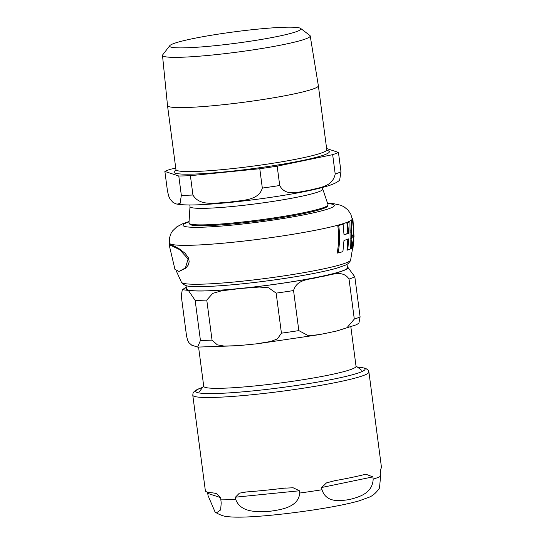 <?xml version="1.0" encoding="UTF-8"?>
<svg xmlns="http://www.w3.org/2000/svg" width="544" height="544" viewBox="0 0 544 544"><rect width="100%" height="100%" fill="white"/><g stroke="black" fill="none" stroke-linecap="round" stroke-linejoin="round"><path stroke-width="0.82" d="M198.58 347.14L203.742 386.342A76.799 6.678 -7.5 0 0 294.311 381.045A76.799 6.678 -7.5 0 0 356.034 366.289L350.873 327.094M195.167 300.404L188.38 290.435L182.308 289.68L181.261 295.841L186.531 335.886L187.585 340.122L188.87 342.652L191.794 345.229L197.635 347.072L200.437 340.449L195.167 300.404A89.964 7.82 172.5 0 0 206.768 300.07L212.738 293.372L221.551 290.822L240.4 288.504L259.359 287.042L268.607 287.783L276.155 293.128L281.432 333.173L277.426 338.864L270.858 341.469L256.346 343.862L238.734 345.617L224.244 346.093L217.294 344.828L212.044 340.116L206.768 300.07M347.344 266.621L354.824 276.821A89.964 7.82 172.5 0 1 349.03 279.058C342.224 268.702 329.276 276.114 320.226 276.712C311.501 279.8 297.344 278.004 293.549 290.557A89.964 7.82 172.5 0 1 276.155 293.128M354.824 276.821L360.094 316.866L358.911 323.136M293.549 290.557L298.826 330.602L308.598 335.838L320.035 334.485L327.631 332.948L336.45 331.051L346.95 327.746L354.3 319.104L349.03 279.058M347.045 264.336L347.48 267.634A81.199 7.058 172.5 0 1 275.094 284.26A81.199 7.058 172.5 0 1 187.925 289.911A81.199 7.058 172.5 0 1 186.47 288.83L186.034 285.532M372.871 476.884L373.17 479.135C372.504 493.734 358.496 497.134 349.561 499.528C340.483 500.868 326.346 503.309 321.973 489.75L321.681 487.499L326.468 482.902L334.669 480.712A88.828 7.725 -7.5 0 0 364.616 474.504L365.874 474.212L372.871 476.884L321.681 487.499M299.465 490.776L299.758 493.027C298.466 507.423 280.922 509.667 269.736 511.319C258.4 511.918 240.734 513.203 235.729 499.433L235.436 497.182L239.401 493.156L246.65 491.926A88.828 7.725 -7.5 0 0 284.111 488.179L293.155 487.778L299.465 490.776L235.436 497.182M202.722 387.321L197.438 389.334L194.215 391.401L193.025 393.169L192.78 395.202L205.367 490.81A88.828 7.725 -7.5 0 0 206.951 491.987A88.828 7.725 -7.5 0 0 212.928 492.891L216.301 493.51L220.612 497.61L221.211 503.071L220.626 509.925L216.478 512.842L215.132 512.156L208.08 495.652L207.509 492.15M379.501 488.077L380.569 476.279L380.27 474.028C380.603 469.764 380.997 467.752 381.453 467.996A88.828 7.725 -7.5 0 0 381.5 467.622L368.914 372.008L368.152 370.117L365.452 368.213L357.272 366.976M174.964 269.368L178.969 271.463L185.409 267.934L188.108 258.958L179.642 249.635L169.096 244.582L174.957 269.368M352.886 219.497A92.936 8.078 172.5 0 1 352.43 220.157L351.363 232.247L351.417 238.571L352.056 235.79A92.133 8.01 -7.5 0 0 353.525 234.79L353.505 237.782A91.739 7.976 -7.5 0 0 353.994 237.123L352.886 219.497L352.206 219.599A92.249 8.024 -7.5 0 1 351.73 220.259L352.43 220.157M353.879 241.427L353.505 245.976L353.75 242.23A90.909 7.908 -7.5 0 0 353.852 241.964L353.818 240.938M353.852 240.332L353.892 240.931A91.1 7.922 172.5 0 1 353.811 241.189L353.865 239.986L353.165 240.088L352.934 241.849M352.179 218.749L352.689 218.674A92.936 8.078 172.5 0 1 352.927 219.137A92.936 8.078 172.5 0 1 352.934 219.225L353.994 236.851M352.927 219.137L354.049 236.844M352.934 219.225L352.26 219.327A92.249 8.024 -7.5 0 0 352.254 219.225L352.199 218.872A92.242 8.024 172.5 0 1 278.072 236.599A92.242 8.024 172.5 0 1 169.286 242.95L169.524 244.793M351.39 240.033L350.703 248.921A89.903 7.82 -7.5 0 0 351.206 248.676L351.873 239.788A91.596 7.963 172.5 0 1 351.39 240.033L350.914 240.101M351.873 239.788L351.138 239.897A90.909 7.902 -7.5 0 1 350.914 240.013M350.703 248.921L350.22 248.996M353.865 239.986L353.518 242.556A90.909 7.908 -7.5 0 0 353.641 242.4L353.518 245.392M352.954 242.869L352.777 247.69A89.903 7.82 -7.5 0 0 352.988 247.5L353.294 244.14L353.09 241.849L352.614 242.998L352.662 242.27A91.1 7.922 172.5 0 1 352.322 242.481L351.818 248.343A89.903 7.82 -7.5 0 0 352.165 248.132L353.008 242.848M351.818 248.343L351.234 248.424M352.322 242.481L351.744 242.57M352.662 242.27L351.941 242.379A90.406 7.861 -7.5 0 1 351.744 242.502M352.138 242.352L352.376 241.951M352.777 247.69L352.206 247.772M351.417 238.571L350.955 238.639M351.363 232.247L350.894 232.322M350.846 231.234L351.73 220.259M353.505 237.782L352.804 237.884L352.818 234.892M347.779 250.056A89.916 7.82 -7.5 0 0 350.214 249.077L349.935 221.694A92.936 8.078 172.5 0 1 347.664 222.646L348.602 233.267A92.534 8.044 172.5 0 1 344.012 234.811L343.108 224.182A92.936 8.078 172.5 0 1 338.681 225.454C339.993 234.702 339.81 243.868 338.137 252.96A89.916 7.82 -7.5 0 0 342.91 251.641L343.992 240.448A91.929 7.997 -7.5 0 0 348.643 238.891L347.779 250.056L346.977 250.172L347.861 239.006M338.137 252.96L337.164 253.103C338.878 244.011 339.082 234.838 337.77 225.59A92.249 8.024 -7.5 0 0 342.264 224.305L343.108 224.182M338.681 225.454L337.77 225.59M348.602 233.267L347.827 233.383L346.888 222.754A92.249 8.024 -7.5 0 0 349.194 221.802L349.935 221.694M344.005 234.675A91.854 7.99 -7.5 0 0 347.827 233.383M347.664 222.646L346.888 222.754M169.735 244.494L174.202 246.072L179.357 248.907L185.123 253.293L188.537 258.006L189.19 261.807L188.088 265.302L185.599 268.321L178.969 271.456M247.724 41.602A66.218 5.76 -7.5 0 0 300.621 28.417A66.218 5.76 -7.5 0 0 222.85 33.449A66.218 5.76 -7.5 0 0 169.816 45.635A66.218 5.76 -7.5 0 0 247.724 41.602M300.621 28.417L309.862 35.455A74.501 6.48 172.5 0 1 310.216 35.958L318.362 85.755A76.072 6.616 172.5 0 1 318.362 85.768A76.072 6.616 172.5 0 1 257.23 100.382A76.072 6.616 172.5 0 1 167.518 105.631A76.072 6.616 172.5 0 1 167.518 105.611L162.5 55.406A74.501 6.48 172.5 0 1 162.71 54.828L169.816 45.635M277.175 166.158L332.656 154.652L335.199 173.998C332.466 187.762 317.791 187.503 308.87 190.482C299.662 191.264 285.838 197.431 279.718 185.504L277.175 166.158A89.964 7.82 172.5 0 1 259.78 168.728L262.324 188.074C258.482 201.47 240.237 200.042 229.044 202.273C217.566 202.307 200.165 207.305 192.936 195.017L190.393 175.664A89.964 7.82 172.5 0 1 178.786 175.998L181.336 195.344L180.064 203.538L177.011 204.116L175.794 203.796L173.033 202.443L170.075 199.131L168.647 195.962L167.43 190.788L164.88 171.442A89.964 7.82 172.5 0 1 170.673 169.204L175.753 168.15M339.66 180.01L340.993 171.761L338.443 152.415A89.964 7.82 172.5 0 1 332.656 154.652M338.443 152.415L326.631 148.546M164.88 171.442L178.786 175.998M190.393 175.664L259.78 168.728M310.216 35.958A74.501 6.48 172.5 0 1 237.204 52.122A74.501 6.48 172.5 0 1 162.5 55.406M186.361 288A81.77 7.113 -7.5 0 0 282.329 283.268A81.77 7.113 -7.5 0 0 347.371 266.805M360.094 316.866A89.964 7.82 172.5 0 1 354.3 319.104M298.826 330.602A89.964 7.82 172.5 0 1 281.432 333.173M212.044 340.116A89.964 7.82 172.5 0 1 200.437 340.449M357.374 367.05A85.415 7.426 172.5 0 1 363.555 367.948A85.415 7.426 172.5 0 1 271.245 388.872A85.415 7.426 172.5 0 1 202.647 387.423M220.612 497.61L207.781 493.401M299.758 493.027A88.828 7.725 -7.5 0 0 321.973 489.75M220.912 499.854A88.828 7.725 -7.5 0 0 235.729 499.433M373.17 479.135A88.828 7.725 -7.5 0 0 380.569 476.279M192.78 395.202A88.828 7.725 -7.5 0 0 194.364 396.379A88.828 7.725 -7.5 0 0 289.728 390.198A88.828 7.725 -7.5 0 0 368.914 372.008M353.09 244.338L352.512 244.426M352.682 247.704L350.628 260.005A85.367 7.426 172.5 0 1 282.044 276.162A85.367 7.426 172.5 0 1 181.451 282.282L176.358 271.116M327.658 203.612A76.303 6.637 172.5 0 1 273.027 220.075A76.303 6.637 172.5 0 1 199.879 227.27A76.303 6.637 172.5 0 1 189.047 221.864M318.362 85.768L326.788 149.75A76.072 6.616 172.5 0 1 265.656 164.363A76.072 6.616 172.5 0 1 175.943 169.606L175.685 170.694M175.882 170.313A78.35 6.814 -7.5 0 0 266.376 166.756A78.35 6.814 -7.5 0 0 327.032 150.416M189.781 204.959L189.999 206.523A66.966 5.821 -7.5 0 0 191.196 207.509A66.966 5.821 -7.5 0 0 263.65 202.769A66.966 5.821 -7.5 0 0 322.769 189.04L322.572 187.476M328.012 204.666A70.122 6.1 172.5 0 1 259.304 219.966A70.122 6.1 172.5 0 1 188.979 222.972L190.108 224.611A69.754 6.066 -7.5 0 0 259.42 220.844A69.754 6.066 -7.5 0 0 327.345 206.543L328.012 204.666L322.769 189.04M279.718 185.504A89.964 7.82 172.5 0 1 271.109 186.816A89.964 7.82 172.5 0 1 262.324 188.074M192.936 195.017A89.964 7.82 172.5 0 1 181.336 195.344M340.993 171.761A89.964 7.82 172.5 0 1 335.199 173.998M182.437 289.571L186.266 287.273M359.04 323.027L356.538 324.707L337.158 330.888M318.879 334.696L258.169 343.652M237.055 345.753L197.826 347.086M203.701 386.05L199.498 391.49M355.994 366.003L361.468 370.165M332.744 481.08L333.173 480.991M245.16 492.055L245.5 492.021M285.471 488.022L285.879 487.982M215.138 512.149C220.184 515.202 224.924 516.752 229.337 516.8C245.181 518.371 284.478 514.59 319.886 508.946C336.287 506.301 349.316 503.622 358.952 500.908L369.043 497.25C372.864 495.781 376.4 492.64 379.651 487.825M353.376 247.071L352.675 247.173M327.549 203.3L333.982 203.742L340.789 205.265L343.998 206.788L347.949 209.97L350.792 214.193L352.254 219.225M353.267 240.074L353.342 237.803M169.096 244.589L169.762 244.487M169.286 242.95L169.436 238.054L171.04 233.349L172.543 230.955L176.8 226.848L182.845 223.672L189.067 221.53M350.628 260.005C351.002 260.188 350.118 261.426 347.983 263.724L345.637 265.071L336.566 268.24C323.762 271.776 305.47 275.318 281.704 278.868C259.944 282.05 239.795 284.322 221.245 285.675C208.366 286.586 198.601 286.824 191.937 286.389C187.286 286.606 183.79 285.233 181.451 282.282M326.788 149.75L327.318 150.729M167.518 105.631L175.943 169.606M189.999 206.523L188.979 222.972M339.816 179.86C338.246 181.784 334.546 183.722 328.719 185.674C316.18 189.577 296.82 193.48 270.633 197.377C246.561 200.892 224.842 203.245 205.482 204.428C192.698 205.244 183.206 205.136 177.018 204.116"/></g></svg>
